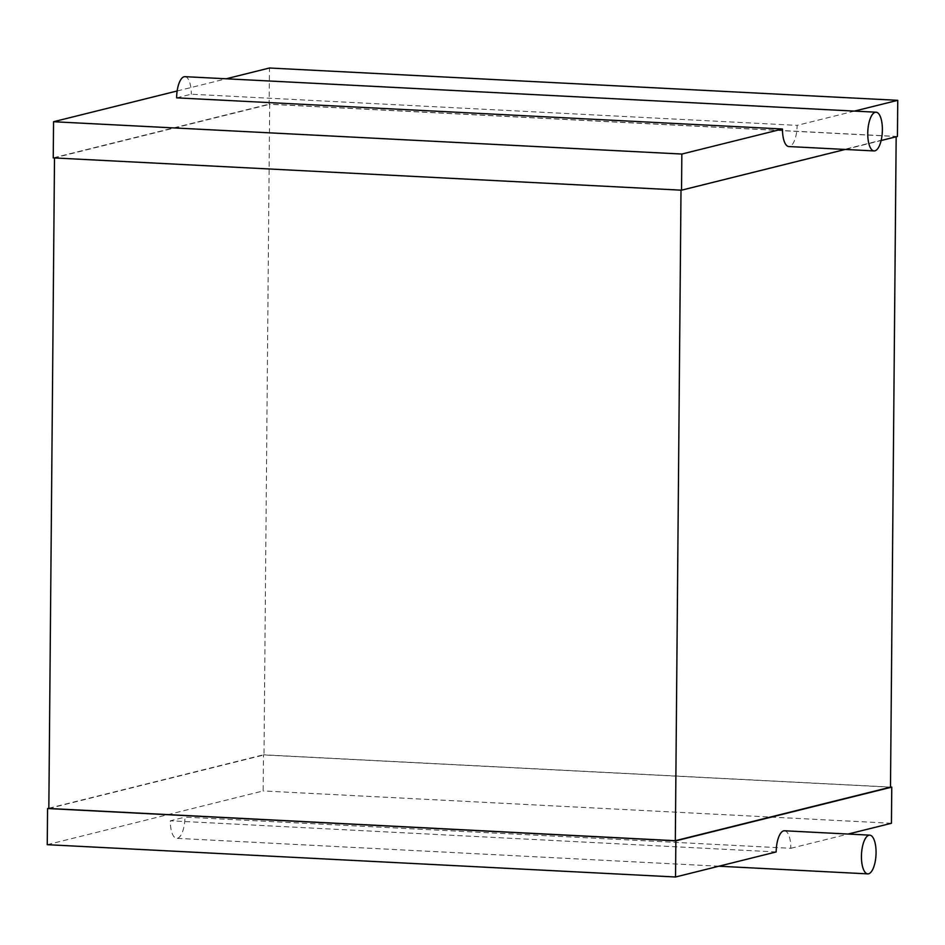 <?xml version="1.0" encoding="UTF-8"?>
<svg xmlns="http://www.w3.org/2000/svg" width="945" height="945" viewBox="0 0 945 945"><rect width="100%" height="100%" fill="white"/><g stroke="black" fill="none" stroke-linecap="round" stroke-linejoin="round"><path stroke-width="0.71" stroke-dasharray="4.72 3.54" d="M784.48 830.773A19.384 7.265 -87.1 0 1 790.811 848.303L184.96 817.153A19.384 7.265 -87.1 0 1 176.644 838.333A19.384 7.265 -87.1 0 1 170.324 820.792L184.96 817.153M776.176 851.953L170.324 820.792M790.811 848.303L848.137 834.045M47.25 844.676L263.159 790.953L263.466 754.807L890.497 787.055M891.442 823.272L263.159 790.953M48.833 808.223L263.466 754.807M48.833 808.483L263.998 754.949L269.679 104.293L896.167 136.517L681.002 190.051L54.503 157.839L269.679 104.293M890.497 787.161L263.998 754.949M845.279 149.452L881.118 140.533M897.431 136.47L269.148 104.151L269.467 68.005M53.239 157.874L269.148 104.151M177.152 90.98L226.162 78.789M854.445 111.097L797.119 125.366A19.384 7.265 -87.1 0 1 788.803 146.546M176.632 97.843L191.268 94.205L797.119 125.366M184.948 76.663A19.384 7.265 -87.1 0 1 191.268 94.205M718.838 866.211L176.644 838.333"/><path stroke-width="1.42" d="M868.928 835.238A19.384 7.265 -87.1 0 1 869.754 835.156A19.384 7.265 -87.1 0 1 876.003 854.882A19.384 7.265 -87.1 0 1 867.758 873.877A19.384 7.265 -87.1 0 1 861.462 855.237A19.384 7.265 -87.1 0 1 868.928 835.238M848.137 834.045L891.442 823.272L891.761 787.126L675.852 840.849L675.533 876.995L776.176 851.953A19.384 7.265 -87.1 0 1 783.653 830.856A19.384 7.265 -87.1 0 1 784.48 830.773L869.754 835.156M675.533 876.995L47.25 844.676L47.569 808.53L48.833 808.223M891.761 787.126L890.497 787.055M675.852 840.849L47.569 808.53M896.167 136.777L890.497 787.161L675.321 840.707L48.833 808.483L54.503 157.945M675.321 840.707L681.002 190.158M845.279 149.452L681.534 190.193L53.239 157.874L53.558 121.728L177.152 90.98M881.118 140.533L897.431 136.47L897.75 100.324L269.467 68.005L226.162 78.789M681.534 190.193L681.841 154.047L53.558 121.728M681.841 154.047L782.484 129.004L176.632 97.843A19.384 7.265 -87.1 0 1 184.121 76.746A19.384 7.265 -87.1 0 1 184.948 76.663L876.062 112.207A19.384 7.265 -87.1 0 1 882.323 131.946A19.384 7.265 -87.1 0 1 874.066 150.928A19.384 7.265 -87.1 0 1 867.77 132.288A19.384 7.265 -87.1 0 1 875.235 112.29A19.384 7.265 -87.1 0 1 876.062 112.207M874.066 150.928L788.803 146.546A19.384 7.265 -87.1 0 1 782.484 129.004M854.445 111.097L897.75 100.324M867.758 873.877L718.838 866.211"/></g></svg>
